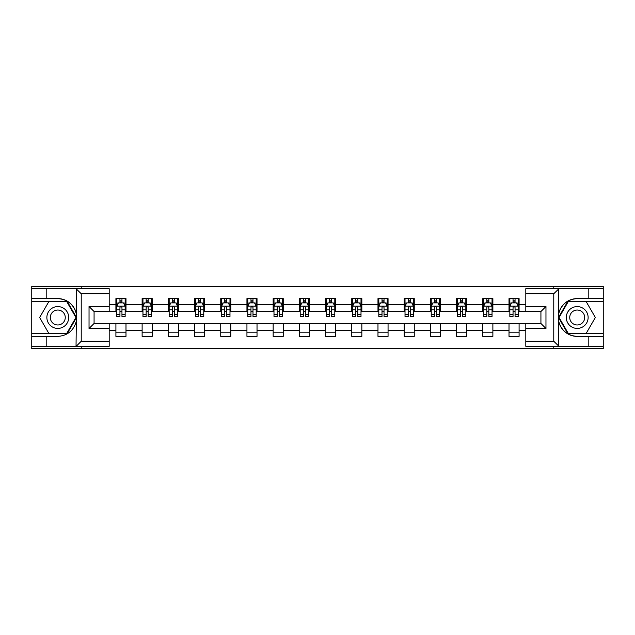 <?xml version="1.0" encoding="UTF-8"?>
<svg xmlns="http://www.w3.org/2000/svg" width="635" height="635" viewBox="0 0 635 635"><rect width="100%" height="100%" fill="white"/><g stroke="black" fill="none" stroke-linecap="round" stroke-linejoin="round"><path stroke-width="0.95" d="M109.196 293.727L81.224 293.727L76.033 288.687L109.196 288.687L109.196 311.539L94.075 311.539L94.075 323.461L109.196 323.461L109.196 346.313L76.033 346.313L76.327 321.159C73.723 330.589 67.548 335.669 57.785 336.399L31.75 336.399L31.75 348.575L603.25 348.575L603.25 301.292L567.849 301.292L558.49 317.5L567.849 333.708L603.25 333.708M577.215 298.601C567.452 299.331 561.276 304.411 558.673 313.841A18.899 18.899 0 0 1 577.215 298.601L603.25 298.601L603.25 286.425L553.188 286.425L553.188 288.687M553.188 286.425L31.75 286.425L31.75 333.708L67.151 333.708L76.51 317.5L67.151 301.292L31.75 301.292M553.188 346.313L553.188 348.575M81.812 348.575L81.812 346.313M81.812 288.687L81.812 286.425M525.804 311.452L519.089 311.452L519.089 298.601L509.008 298.601L509.008 304.736L492.879 304.736L492.879 298.601L482.798 298.601L482.798 304.736L466.677 304.736L466.677 298.601L456.597 298.601L456.597 304.736L440.468 304.736L440.468 298.601L430.387 298.601L430.387 304.736L414.258 304.736L414.258 298.601L404.185 298.601L404.185 304.736L388.056 304.736L388.056 298.601L377.976 298.601L377.976 304.736L361.847 304.736L361.847 298.601L351.766 298.601L351.766 304.736L335.645 304.736L335.645 298.601L325.565 298.601L325.565 304.736L309.435 304.736L309.435 298.601L299.355 298.601L299.355 304.736L283.234 304.736L283.234 298.601L273.153 298.601L273.153 304.736L257.024 304.736L257.024 298.601L246.944 298.601L246.944 304.736L230.815 304.736L230.815 298.601L220.742 298.601L220.742 304.736L204.613 304.736L204.613 298.601L194.532 298.601L194.532 304.736L178.403 304.736L178.403 298.601L168.323 298.601L168.323 304.736L152.202 304.736L152.202 298.601L142.121 298.601L142.121 304.736L125.992 304.736L125.992 298.601L115.911 298.601L115.911 304.736L109.196 304.736M519.089 304.736L525.804 304.736M525.804 330.263L519.089 330.263L519.089 336.399L509.008 336.399L509.008 330.263L492.879 330.263L492.879 336.399L482.798 336.399L482.798 330.263L466.677 330.263L466.677 336.399L456.597 336.399L456.597 330.263L440.468 330.263L440.468 336.399L430.387 336.399L430.387 330.263L414.258 330.263L414.258 336.399L404.185 336.399L404.185 330.263L388.056 330.263L388.056 336.399L377.976 336.399L377.976 330.263L361.847 330.263L361.847 336.399L351.766 336.399L351.766 330.263L335.645 330.263L335.645 336.399L325.565 336.399L325.565 330.263L309.435 330.263L309.435 336.399L299.355 336.399L299.355 330.263L283.234 330.263L283.234 336.399L273.153 336.399L273.153 330.263L257.024 330.263L257.024 336.399L246.944 336.399L246.944 330.263L230.815 330.263L230.815 336.399L220.742 336.399L220.742 330.263L204.613 330.263L204.613 336.399L194.532 336.399L194.532 330.263L178.403 330.263L178.403 336.399L168.323 336.399L168.323 330.263L152.202 330.263L152.202 336.399L142.121 336.399L142.121 330.263L125.992 330.263L125.992 336.399L115.911 336.399L115.911 330.263L109.196 330.263M509.008 304.736L509.008 311.452L492.879 311.452L492.879 304.736M492.879 330.263L492.879 323.548L509.008 323.548L509.008 330.263M482.798 304.736L482.798 311.452L466.677 311.452L466.677 304.736M466.677 330.263L466.677 323.548L482.798 323.548L482.798 330.263M456.597 304.736L456.597 311.452L440.468 311.452L440.468 304.736M440.468 330.263L440.468 323.548L456.597 323.548L456.597 330.263M430.387 304.736L430.387 311.452L414.258 311.452L414.258 304.736M414.258 330.263L414.258 323.548L430.387 323.548L430.387 330.263M404.185 304.736L404.185 311.452L388.056 311.452L388.056 304.736M388.056 330.263L388.056 323.548L404.185 323.548L404.185 330.263M377.976 304.736L377.976 311.452L361.847 311.452L361.847 304.736M361.847 330.263L361.847 323.548L377.976 323.548L377.976 330.263M351.766 304.736L351.766 311.452L335.645 311.452L335.645 304.736M335.645 330.263L335.645 323.548L351.766 323.548L351.766 330.263M325.565 304.736L325.565 311.452L309.435 311.452L309.435 304.736M309.435 330.263L309.435 323.548L325.565 323.548L325.565 330.263M299.355 304.736L299.355 311.452L283.234 311.452L283.234 304.736M283.234 330.263L283.234 323.548L299.355 323.548L299.355 330.263M273.153 304.736L273.153 311.452L257.024 311.452L257.024 304.736M257.024 330.263L257.024 323.548L273.153 323.548L273.153 330.263M246.944 304.736L246.944 311.452L230.815 311.452L230.815 304.736M230.815 330.263L230.815 323.548L246.944 323.548L246.944 330.263M220.742 304.736L220.742 311.452L204.613 311.452L204.613 304.736M204.613 330.263L204.613 323.548L220.742 323.548L220.742 330.263M194.532 304.736L194.532 311.452L178.403 311.452L178.403 304.736M178.403 330.263L178.403 323.548L194.532 323.548L194.532 330.263M168.323 304.736L168.323 311.452L152.202 311.452L152.202 304.736M152.202 330.263L152.202 323.548L168.323 323.548L168.323 330.263M142.121 304.736L142.121 311.452L125.992 311.452L125.992 304.736M125.992 330.263L125.992 323.548L142.121 323.548L142.121 330.263M115.911 304.736L115.911 311.452L109.196 311.452M109.196 323.548L115.911 323.548L115.911 330.263M519.089 330.263L519.089 323.548L525.804 323.548M115.911 302.8L116.753 302.8M119.944 302.8L121.96 302.8M125.151 302.8L125.992 302.8M115.911 311.285L116.753 311.285M119.944 311.285L121.96 311.285M125.151 311.285L125.992 311.285M115.911 323.715L125.992 323.715M115.911 332.2L125.992 332.2M142.121 323.715L152.202 323.715M142.121 332.2L152.202 332.2M142.121 302.8L142.962 302.8M146.153 302.8L148.169 302.8M151.36 302.8L152.202 302.8M142.121 311.285L142.962 311.285M146.153 311.285L148.169 311.285M151.36 311.285L152.202 311.285M168.323 323.715L178.403 323.715M168.323 332.2L178.403 332.2M168.323 302.8L169.164 302.8M172.355 302.8L174.371 302.8M177.562 302.8L178.403 302.8M168.323 311.285L169.164 311.285M172.355 311.285L174.371 311.285M177.562 311.285L178.403 311.285M194.532 323.715L204.613 323.715M194.532 332.2L204.613 332.2M194.532 302.8L195.374 302.8M198.564 302.8L200.581 302.8M203.772 302.8L204.613 302.8M194.532 311.285L195.374 311.285M198.564 311.285L200.581 311.285M203.772 311.285L204.613 311.285M220.742 323.715L230.815 323.715M220.742 332.2L230.815 332.2M220.742 302.8L221.575 302.8M224.766 302.8L226.782 302.8M229.981 302.8L230.815 302.8M220.742 311.285L221.575 311.285M224.766 311.285L226.782 311.285M229.981 311.285L230.815 311.285M246.944 323.715L257.024 323.715M246.944 332.2L257.024 332.2M246.944 302.8L247.785 302.8M250.976 302.8L252.992 302.8M256.183 302.8L257.024 302.8M246.944 311.285L247.785 311.285M250.976 311.285L252.992 311.285M256.183 311.285L257.024 311.285M273.153 323.715L283.234 323.715M273.153 332.2L283.234 332.2M273.153 302.8L273.995 302.8M277.185 302.8L279.202 302.8M282.392 302.8L283.234 302.8M273.153 311.285L273.995 311.285M277.185 311.285L279.202 311.285M282.392 311.285L283.234 311.285M299.355 323.715L309.435 323.715M299.355 332.2L309.435 332.2M299.355 302.8L300.196 302.8M303.387 302.8L305.403 302.8M308.594 302.8L309.435 302.8M299.355 311.285L300.196 311.285M303.387 311.285L305.403 311.285M308.594 311.285L309.435 311.285M325.565 323.715L335.645 323.715M325.565 332.2L335.645 332.2M325.565 302.8L326.406 302.8M329.597 302.8L331.613 302.8M334.804 302.8L335.645 302.8M325.565 311.285L326.406 311.285M329.597 311.285L331.613 311.285M334.804 311.285L335.645 311.285M351.766 323.715L361.847 323.715M351.766 332.2L361.847 332.2M351.766 302.8L352.608 302.8M355.798 302.8L357.815 302.8M361.005 302.8L361.847 302.8M351.766 311.285L352.608 311.285M355.798 311.285L357.815 311.285M361.005 311.285L361.847 311.285M377.976 323.715L388.056 323.715M377.976 332.2L388.056 332.2M377.976 302.8L378.817 302.8M382.008 302.8L384.024 302.8M387.215 302.8L388.056 302.8M377.976 311.285L378.817 311.285M382.008 311.285L384.024 311.285M387.215 311.285L388.056 311.285M404.185 323.715L414.258 323.715M404.185 332.2L414.258 332.2M404.185 302.8L405.019 302.8M408.218 302.8L410.234 302.8M413.425 302.8L414.258 302.8M404.185 311.285L405.019 311.285M408.218 311.285L410.234 311.285M413.425 311.285L414.258 311.285M430.387 323.715L440.468 323.715M430.387 332.2L440.468 332.2M430.387 302.8L431.228 302.8M434.419 302.8L436.435 302.8M439.626 302.8L440.468 302.8M430.387 311.285L431.228 311.285M434.419 311.285L436.435 311.285M439.626 311.285L440.468 311.285M456.597 323.715L466.677 323.715M456.597 332.2L466.677 332.2M456.597 302.8L457.438 302.8M460.629 302.8L462.645 302.8M465.836 302.8L466.677 302.8M456.597 311.285L457.438 311.285M460.629 311.285L462.645 311.285M465.836 311.285L466.677 311.285M482.798 323.715L492.879 323.715M482.798 332.2L492.879 332.2M482.798 302.8L483.64 302.8M486.831 302.8L488.847 302.8M492.038 302.8L492.879 302.8M482.798 311.285L483.64 311.285M486.831 311.285L488.847 311.285M492.038 311.285L492.879 311.285M509.008 323.715L519.089 323.715M509.008 332.2L519.089 332.2M509.008 302.8L509.849 302.8M513.04 302.8L515.056 302.8M518.247 302.8L519.089 302.8M509.008 311.285L509.849 311.285M513.04 311.285L515.056 311.285M518.247 311.285L519.089 311.285M121.96 300.784L119.944 300.784M125.151 314.388L121.96 314.388L121.96 316.492L125.151 316.492L125.151 306.245L123.476 302.887L118.435 302.887L116.753 306.245L116.753 316.492L119.944 316.492L119.944 314.388L116.753 314.388M116.753 306.245L116.753 298.601M125.151 306.245L125.151 298.601M119.944 302.887L119.944 298.601M121.96 298.601L121.96 302.887M121.96 314.388L121.96 307.507C121.293 306.213 120.618 306.213 119.944 307.507L119.944 314.388M63.246 308.046A10.922 10.922 0 0 0 48.331 312.039A10.922 10.922 0 0 0 52.332 326.954A10.922 10.922 0 0 0 67.246 322.961A10.922 10.922 0 0 0 63.246 308.046M61.524 311.023A7.477 7.477 0 0 0 51.316 313.761A7.477 7.477 0 0 0 54.054 323.977A7.477 7.477 0 0 0 64.262 321.239A7.477 7.477 0 0 0 61.524 311.023M66.858 333.208L48.72 333.208L39.648 317.5L48.72 301.792L66.858 301.792L75.922 317.5L66.858 333.208M582.668 308.046A10.922 10.922 0 0 0 567.753 312.039A10.922 10.922 0 0 0 571.754 326.954A10.922 10.922 0 0 0 586.669 322.961A10.922 10.922 0 0 0 582.668 308.046M580.946 311.023A7.477 7.477 0 0 0 570.738 313.761A7.477 7.477 0 0 0 573.476 323.977A7.477 7.477 0 0 0 583.684 321.239A7.477 7.477 0 0 0 580.946 311.023M586.28 333.208L568.142 333.208L559.078 317.5L568.142 301.792L586.28 301.792L595.352 317.5L586.28 333.208M46.196 336.399L46.196 346.313L31.75 346.313M76.033 346.313L46.196 346.313M31.75 336.399L31.75 333.708M76.033 288.687L46.196 288.687L46.196 298.601L31.75 298.601M46.196 288.687L31.75 288.687M57.785 298.601A18.899 18.899 0 0 1 76.327 313.841C73.723 304.411 67.548 299.331 57.785 298.601L46.196 298.601M76.327 321.159L76.327 288.838M94.075 311.539L89.035 306.499L109.196 306.499M109.196 328.501L89.035 328.501L94.075 323.461M76.327 346.162L81.224 341.273L109.196 341.273M558.967 288.687L553.776 293.727L525.804 293.727L525.804 288.687L603.25 288.687M588.804 298.601L588.804 288.687M525.804 341.273L553.776 341.273L558.967 346.313L525.804 346.313L525.804 323.461L540.925 323.461L540.925 311.539L525.804 311.539L525.804 293.727M603.25 298.601L603.25 301.292M558.967 346.313L588.804 346.313L588.804 336.399L603.25 336.399M588.804 346.313L603.25 346.313M577.215 336.399A18.899 18.899 0 0 1 558.673 321.159C561.276 330.589 567.452 335.669 577.215 336.399L588.804 336.399M558.673 288.838L558.673 346.162M540.925 323.461L545.965 328.501L525.804 328.501M525.804 306.499L545.965 306.499L540.925 311.539M148.169 300.784L146.153 300.784M151.36 314.388L148.169 314.388L148.169 316.492L151.36 316.492L151.36 306.245L149.677 302.887L144.637 302.887L142.962 306.245L142.962 316.492L146.153 316.492L146.153 314.388L142.962 314.388M142.962 306.245L142.962 298.601M151.36 306.245L151.36 298.601M146.153 302.887L146.153 298.601M148.169 298.601L148.169 302.887M148.169 314.388L148.169 307.507C147.495 306.213 146.82 306.213 146.153 307.507L146.153 314.388M174.371 300.784L172.355 300.784M177.562 314.388L174.371 314.388L174.371 316.492L177.562 316.492L177.562 306.245L175.887 302.887L170.847 302.887L169.164 306.245L169.164 316.492L172.355 316.492L172.355 314.388L169.164 314.388M169.164 306.245L169.164 298.601M177.562 306.245L177.562 298.601M172.355 302.887L172.355 298.601M174.371 298.601L174.371 302.887M174.371 314.388L174.371 307.507C173.704 306.213 173.03 306.213 172.355 307.507L172.355 314.388M200.581 300.784L198.564 300.784M203.772 314.388L200.581 314.388L200.581 316.492L203.772 316.492L203.772 306.245L202.089 302.887L197.048 302.887L195.374 306.245L195.374 316.492L198.564 316.492L198.564 314.388L195.374 314.388M195.374 306.245L195.374 298.601M203.772 306.245L203.772 298.601M198.564 302.887L198.564 298.601M200.581 298.601L200.581 302.887M200.581 314.388L200.581 307.507C199.906 306.213 199.239 306.213 198.564 307.507L198.564 314.388M226.782 300.784L224.766 300.784M229.981 314.388L226.782 314.388L226.782 316.492L229.981 316.492L229.981 306.245L228.298 302.887L223.258 302.887L221.575 306.245L221.575 316.492L224.766 316.492L224.766 314.388L221.575 314.388M221.575 306.245L221.575 298.601M229.981 306.245L229.981 298.601M224.766 302.887L224.766 298.601M226.782 298.601L226.782 302.887M226.782 314.388L226.782 307.507C226.116 306.213 225.441 306.213 224.766 307.507L224.766 314.388M252.992 300.784L250.976 300.784M256.183 314.388L252.992 314.388L252.992 316.492L256.183 316.492L256.183 306.245L254.5 302.887L249.468 302.887L247.785 306.245L247.785 316.492L250.976 316.492L250.976 314.388L247.785 314.388M247.785 306.245L247.785 298.601M256.183 306.245L256.183 298.601M250.976 302.887L250.976 298.601M252.992 298.601L252.992 302.887M252.992 314.388L252.992 307.507C252.317 306.213 251.65 306.213 250.976 307.507L250.976 314.388M279.202 300.784L277.185 300.784M282.392 314.388L279.202 314.388L279.202 316.492L282.392 316.492L282.392 306.245L280.71 302.887L275.669 302.887L273.995 306.245L273.995 316.492L277.185 316.492L277.185 314.388L273.995 314.388M273.995 306.245L273.995 298.601M282.392 306.245L282.392 298.601M277.185 302.887L277.185 298.601M279.202 298.601L279.202 302.887M279.202 314.388L279.202 307.507C278.527 306.213 277.852 306.213 277.185 307.507L277.185 314.388M305.403 300.784L303.387 300.784M308.594 314.388L305.403 314.388L305.403 316.492L308.594 316.492L308.594 306.245L306.919 302.887L301.879 302.887L300.196 306.245L300.196 316.492L303.387 316.492L303.387 314.388L300.196 314.388M300.196 306.245L300.196 298.601M308.594 306.245L308.594 298.601M303.387 302.887L303.387 298.601M305.403 298.601L305.403 302.887M305.403 314.388L305.403 307.507C304.736 306.213 304.062 306.213 303.387 307.507L303.387 314.388M331.613 300.784L329.597 300.784M334.804 314.388L331.613 314.388L331.613 316.492L334.804 316.492L334.804 306.245L333.121 302.887L328.081 302.887L326.406 306.245L326.406 316.492L329.597 316.492L329.597 314.388L326.406 314.388M326.406 306.245L326.406 298.601M334.804 306.245L334.804 298.601M329.597 302.887L329.597 298.601M331.613 298.601L331.613 302.887M331.613 314.388L331.613 307.507C330.938 306.213 330.271 306.213 329.597 307.507L329.597 314.388M357.815 300.784L355.798 300.784M361.005 314.388L357.815 314.388L357.815 316.492L361.005 316.492L361.005 306.245L359.331 302.887L354.29 302.887L352.608 306.245L352.608 316.492L355.798 316.492L355.798 314.388L352.608 314.388M352.608 306.245L352.608 298.601M361.005 306.245L361.005 298.601M355.798 302.887L355.798 298.601M357.815 298.601L357.815 302.887M357.815 314.388L357.815 307.507C357.148 306.213 356.473 306.213 355.798 307.507L355.798 314.388M384.024 300.784L382.008 300.784M387.215 314.388L384.024 314.388L384.024 316.492L387.215 316.492L387.215 306.245L385.532 302.887L380.5 302.887L378.817 306.245L378.817 316.492L382.008 316.492L382.008 314.388L378.817 314.388M378.817 306.245L378.817 298.601M387.215 306.245L387.215 298.601M382.008 302.887L382.008 298.601M384.024 298.601L384.024 302.887M384.024 314.388L384.024 307.507C383.349 306.213 382.683 306.213 382.008 307.507L382.008 314.388M410.234 300.784L408.218 300.784M413.425 314.388L410.234 314.388L410.234 316.492L413.425 316.492L413.425 306.245L411.742 302.887L406.702 302.887L405.019 306.245L405.019 316.492L408.218 316.492L408.218 314.388L405.019 314.388M405.019 306.245L405.019 298.601M413.425 306.245L413.425 298.601M408.218 302.887L408.218 298.601M410.234 298.601L410.234 302.887M410.234 314.388L410.234 307.507C409.559 306.213 408.884 306.213 408.218 307.507L408.218 314.388M436.435 300.784L434.419 300.784M439.626 314.388L436.435 314.388L436.435 316.492L439.626 316.492L439.626 306.245L437.952 302.887L432.911 302.887L431.228 306.245L431.228 316.492L434.419 316.492L434.419 314.388L431.228 314.388M431.228 306.245L431.228 298.601M439.626 306.245L439.626 298.601M434.419 302.887L434.419 298.601M436.435 298.601L436.435 302.887M436.435 314.388L436.435 307.507C435.769 306.213 435.094 306.213 434.419 307.507L434.419 314.388M462.645 300.784L460.629 300.784M465.836 314.388L462.645 314.388L462.645 316.492L465.836 316.492L465.836 306.245L464.153 302.887L459.113 302.887L457.438 306.245L457.438 316.492L460.629 316.492L460.629 314.388L457.438 314.388M457.438 306.245L457.438 298.601M465.836 306.245L465.836 298.601M460.629 302.887L460.629 298.601M462.645 298.601L462.645 302.887M462.645 314.388L462.645 307.507C461.97 306.213 461.304 306.213 460.629 307.507L460.629 314.388M488.847 300.784L486.831 300.784M492.038 314.388L488.847 314.388L488.847 316.492L492.038 316.492L492.038 306.245L490.363 302.887L485.323 302.887L483.64 306.245L483.64 316.492L486.831 316.492L486.831 314.388L483.64 314.388M483.64 306.245L483.64 298.601M492.038 306.245L492.038 298.601M486.831 302.887L486.831 298.601M488.847 298.601L488.847 302.887M488.847 314.388L488.847 307.507C488.18 306.213 487.505 306.213 486.831 307.507L486.831 314.388M515.056 300.784L513.04 300.784M518.247 314.388L515.056 314.388L515.056 316.492L518.247 316.492L518.247 306.245L516.565 302.887L511.524 302.887L509.849 306.245L509.849 316.492L513.04 316.492L513.04 314.388L509.849 314.388M509.849 306.245L509.849 298.601M518.247 306.245L518.247 298.601M513.04 302.887L513.04 298.601M515.056 298.601L515.056 302.887M515.056 314.388L515.056 307.507C514.382 306.213 513.715 306.213 513.04 307.507L513.04 314.388M125.111 306.157L116.792 306.157M116.753 303.085L118.332 303.085M123.571 303.085L125.151 303.085M119.944 309.88L116.753 309.88M125.151 309.88L121.96 309.88M121.96 301.855L119.944 301.855M81.224 293.727L81.224 341.273M89.035 328.501L89.035 306.499M553.776 341.273L553.776 293.727M545.965 306.499L545.965 328.501M151.313 306.157L143.002 306.157M142.962 303.085L144.542 303.085M149.781 303.085L151.36 303.085M146.153 309.88L142.962 309.88M151.36 309.88L148.169 309.88M148.169 301.855L146.153 301.855M177.522 306.157L169.204 306.157M169.164 303.085L170.744 303.085M175.982 303.085L177.562 303.085M172.355 309.88L169.164 309.88M177.562 309.88L174.371 309.88M174.371 301.855L172.355 301.855M203.732 306.157L195.413 306.157M195.374 303.085L196.953 303.085M202.192 303.085L203.772 303.085M198.564 309.88L195.374 309.88M203.772 309.88L200.581 309.88M200.581 301.855L198.564 301.855M229.933 306.157L221.623 306.157M221.575 303.085L223.155 303.085M228.402 303.085L229.981 303.085M224.766 309.88L221.575 309.88M229.981 309.88L226.782 309.88M226.782 301.855L224.766 301.855M256.143 306.157L247.825 306.157M247.785 303.085L249.364 303.085M254.603 303.085L256.183 303.085M250.976 309.88L247.785 309.88M256.183 309.88L252.992 309.88M252.992 301.855L250.976 301.855M282.345 306.157L274.034 306.157M273.995 303.085L275.566 303.085M280.813 303.085L282.392 303.085M277.185 309.88L273.995 309.88M282.392 309.88L279.202 309.88M279.202 301.855L277.185 301.855M308.554 306.157L300.236 306.157M300.196 303.085L301.776 303.085M307.015 303.085L308.594 303.085M303.387 309.88L300.196 309.88M308.594 309.88L305.403 309.88M305.403 301.855L303.387 301.855M334.764 306.157L326.446 306.157M326.406 303.085L327.985 303.085M333.224 303.085L334.804 303.085M329.597 309.88L326.406 309.88M334.804 309.88L331.613 309.88M331.613 301.855L329.597 301.855M360.966 306.157L352.655 306.157M352.608 303.085L354.187 303.085M359.434 303.085L361.005 303.085M355.798 309.88L352.608 309.88M361.005 309.88L357.815 309.88M357.815 301.855L355.798 301.855M387.175 306.157L378.857 306.157M378.817 303.085L380.397 303.085M385.635 303.085L387.215 303.085M382.008 309.88L378.817 309.88M387.215 309.88L384.024 309.88M384.024 301.855L382.008 301.855M413.377 306.157L405.066 306.157M405.019 303.085L406.598 303.085M411.845 303.085L413.425 303.085M408.218 309.88L405.019 309.88M413.425 309.88L410.234 309.88M410.234 301.855L408.218 301.855M439.587 306.157L431.268 306.157M431.228 303.085L432.808 303.085M438.047 303.085L439.626 303.085M434.419 309.88L431.228 309.88M439.626 309.88L436.435 309.88M436.435 301.855L434.419 301.855M465.796 306.157L457.478 306.157M457.438 303.085L459.018 303.085M464.256 303.085L465.836 303.085M460.629 309.88L457.438 309.88M465.836 309.88L462.645 309.88M462.645 301.855L460.629 301.855M491.998 306.157L483.687 306.157M483.64 303.085L485.219 303.085M490.458 303.085L492.038 303.085M486.831 309.88L483.64 309.88M492.038 309.88L488.847 309.88M488.847 301.855L486.831 301.855M518.208 306.157L509.889 306.157M509.849 303.085L511.429 303.085M516.668 303.085L518.247 303.085M513.04 309.88L509.849 309.88M518.247 309.88L515.056 309.88M515.056 301.855L513.04 301.855"/></g></svg>
